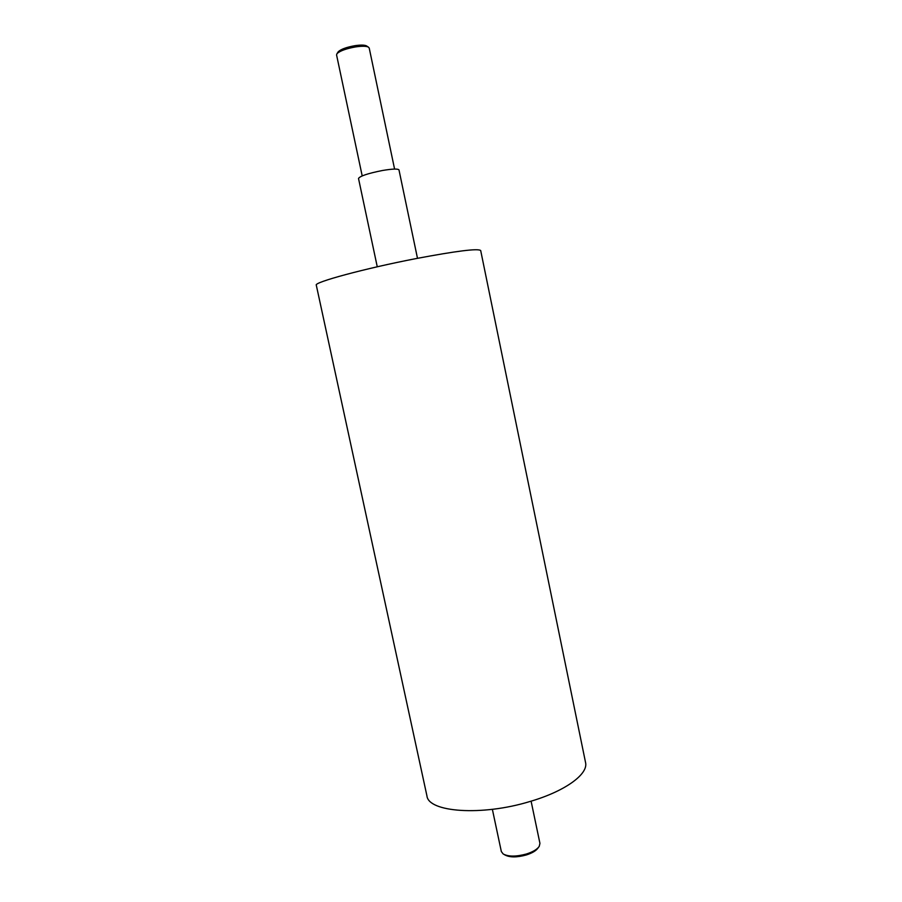 <?xml version="1.0" encoding="UTF-8"?>
<svg xmlns="http://www.w3.org/2000/svg" width="902" height="902" viewBox="0 0 902 902"><rect width="100%" height="100%" fill="white"/><g stroke="black" fill="none" stroke-linecap="round" stroke-linejoin="round"><path stroke-width="1.35" d="M394.58 169.069L369.211 48.02L368.287 47.039C365.987 46.047 361.77 46.002 355.625 46.904C346.233 48.584 340.031 50.828 337.021 53.624L336.559 54.898L362.198 175.89M366.855 46.115L366.381 45.81C364.318 44.92 360.518 44.874 354.993 45.675C346.548 47.186 340.979 49.204 338.261 51.741L337.946 52.203M504.263 854.589L504.883 854.938C509.698 857.509 516.812 857.531 526.238 854.983C532.203 853.089 536.149 850.744 538.054 847.948L538.483 847.373M531.098 801.168L539.937 843.381L539.238 846.369C537.164 849.391 532.879 851.939 526.385 854.014C516.124 856.776 508.378 856.753 503.169 853.968L501.332 851.522L492.368 809.319M416.104 258.581C456.536 250.959 478.06 248.275 480.687 250.53L585.533 762.427C588.611 774.006 565.283 791.246 529.79 801.551C481.702 816.276 428.315 812.24 426.928 795.846L316.298 285.167C313.411 282.405 364.972 268.424 416.104 258.581M377.262 266.789L358.511 178.461C359.999 176.037 368.016 173.376 382.561 170.478C392.55 168.809 398.03 168.629 398.988 169.926L417.491 258.31M338.261 51.741L337.021 53.624M366.381 45.81L368.287 47.039"/></g></svg>
